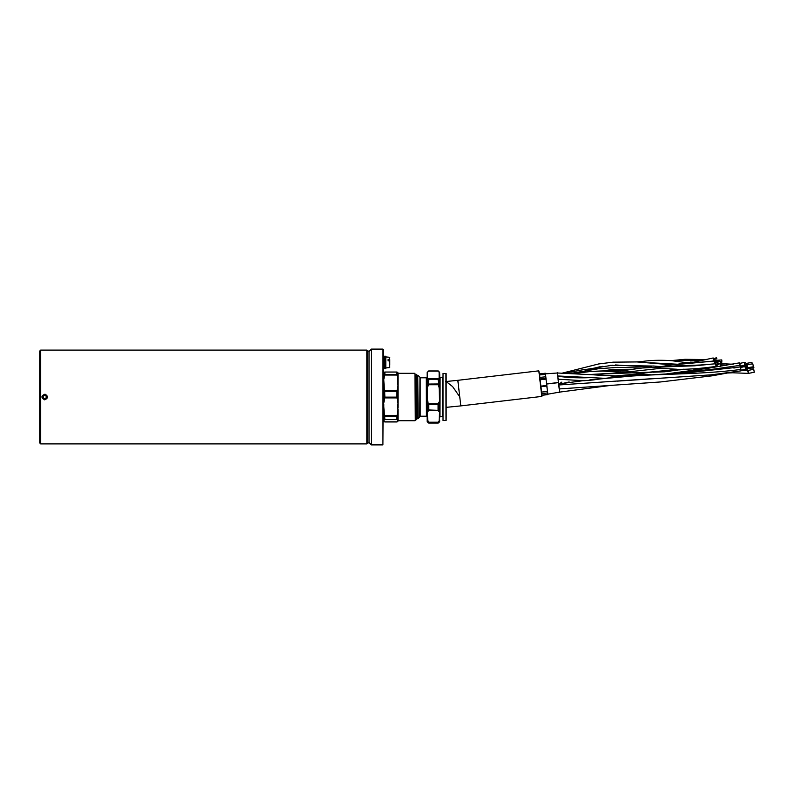 <?xml version="1.0" encoding="UTF-8"?>
<svg xmlns="http://www.w3.org/2000/svg" width="794" height="794" viewBox="0 0 794 794"><rect width="100%" height="100%" fill="white"/><g stroke="black" fill="none" stroke-linecap="round" stroke-linejoin="round"><path stroke-width="1.19" d="M366.838 350.094L366.838 443.906L40.702 443.906L40.702 350.094L366.838 350.094L367.433 350.69L367.433 443.31L366.838 443.906M44.692 399.848C48.275 398.151 48.374 396.256 45 394.161C41.04 395.849 40.941 397.744 44.692 399.848L44.692 399.451M40.702 350.094L39.7 351.097L39.7 442.903L40.702 443.906M382.907 444.898L383.403 349.598L382.907 349.102L382.907 444.898L371.423 444.898L371.423 349.102L369.031 351.494M367.433 351.097L369.031 351.097L369.031 442.903L367.433 442.903M389.785 365.319L389.785 360.962L388.097 360.813L388.097 359.384L389.785 359.533L389.785 363.89L389.785 359.533M388.097 360.813L388.097 359.384M385.795 359.92L384.395 360.158L384.395 368.615L385.795 368.615L385.795 359.92L384.395 360.684M385.795 359.424L385.795 356.238L384.395 356.238L384.395 360.158M46.26 395.878A1.935 1.935 0 0 1 44.871 398.925A1.935 1.935 0 0 1 42.936 396.196A1.935 1.935 0 0 1 46.26 395.878M43.114 396.285L44.524 395.283L46.102 395.998L46.26 397.715L44.851 398.717L43.283 398.002L43.114 396.285M416.155 419.708L416.294 374.639L416.155 419.708L415.302 420.582L414.934 373.299L415.302 420.582M416.155 374.292L415.778 420.224M384.326 419.996L383.8 420.602L384.743 419.569L396.931 419.569L398.072 420.82L397.069 419.798M396.931 419.569L398.072 409.228L397.347 419.996M397.069 415.49L396.792 419.619L384.882 419.619L384.604 415.49L384.882 416.135L396.931 416.086M384.604 375.046L383.601 380.594L384.326 375.999L384.187 372.237L383.601 372.982L383.601 403.987L384.882 397.119L384.743 397.913L396.931 397.913L396.931 397.119L398.072 403.987L397.069 397.834M396.931 397.119L396.931 391.273L398.072 385.209L397.347 398.985M397.069 390.608L396.792 397.119L384.882 397.119L384.604 390.608L384.743 391.273L396.931 391.273M397.069 375.046L398.072 380.594L398.072 372.982L398.072 385.209L397.486 372.237L398.072 372.982L396.792 372.128L396.792 374.5L384.882 374.5L384.882 372.128L383.8 372.783M396.931 374.55L397.069 372.108M397.873 372.783L396.931 372.188M396.931 372.049L384.743 372.049M398.072 407.501L398.072 405.714L398.072 407.501M397.486 421.763L398.072 421.019M398.072 405.714L398.072 385.209M398.072 420.403L398.072 409.228M383.601 417.356L383.601 403.987L384.326 414.399L383.601 409.228L383.601 421.019L384.187 421.763L383.601 421.019L384.802 421.961L396.871 421.961L398.072 421.078M383.601 385.209L384.326 389.576L383.601 376.644M384.604 419.798L384.604 415.49M384.326 398.985L383.601 403.987M384.604 397.834L384.604 390.608M383.8 388.415L383.8 385.09M443.022 373.448L443.022 420.552L443.022 373.448L445.93 373.448L446 420.522L445.93 373.448M446.149 420.383L446.149 373.617L446 420.522M446.178 377.408L446.178 418.369M439.727 376.594L439.727 417.406L439.727 376.594M439.767 377.041L439.767 416.959L439.747 376.862M439.727 415.59L439.727 373.795M428.264 371.245A0.596 0.516 43.5 0 1 428.691 371.116L428.8 370.957A0.596 0.596 -0 0 0 428.373 371.126L427.152 372.575L427.152 421.425M438.616 371.245L438.506 371.126A0.596 0.596 0 0 0 438.08 370.957L438.189 371.116A0.596 0.516 -43.5 0 1 438.616 371.245L439.568 372.416M427.311 377.825L427.311 372.416L428.691 371.116L438.189 371.116L439.132 372.257L439.132 377.636L439.727 378.41L439.132 377.636L438.616 379.026A0.596 0.516 -136.5 0 0 438.189 378.768L428.691 378.768A0.596 0.516 136.5 0 0 428.264 379.026L427.311 377.825L428.264 379.026M428.373 379.353L428.373 384.058L427.321 387.522L427.212 378.301M428.264 384.614L428.8 379.234L438.08 379.234L438.616 384.614L438.08 383.978L428.373 384.058M439.568 401.039L438.189 403.809L438.506 404.563L438.189 403.809L428.691 403.809L428.373 404.563L427.748 400.98L427.152 401.615L427.152 378.579M428.373 404.563L428.373 409.932L427.212 411.58L427.212 401.645L428.264 403.987M428.264 410.369L428.8 410.022L428.8 404.622L438.08 404.622L438.08 410.022L438.616 410.369L428.373 409.932M428.373 422.209L428.373 422.874L427.212 421.713L427.212 420.334L427.748 420.344L427.321 412.126L428.691 410.627L438.189 410.627L439.568 412.146L439.132 420.344L439.727 420.205L438.08 422.378A0.596 0.586 0 0 0 438.506 422.209L428.373 422.209A0.596 0.586 -0 0 0 428.8 422.378L427.748 420.344L428.264 421.971M428.8 423.043L428.8 422.378L438.08 422.378L438.08 423.043L428.8 423.043A0.596 0.596 180 0 1 428.373 422.874L428.264 422.755M438.616 422.755L438.506 422.874A0.596 0.596 180 0 1 438.08 423.043M426.269 416.215L420.185 416.215L420.185 377.785L426.269 377.785L426.418 416.274L426.418 377.726L427.093 377.051M439.568 387.561L438.616 384.614M439.668 411.58L439.668 401.645M427.152 378.41L427.311 387.561L428.691 384.743L438.189 384.743L439.132 387.581L439.558 401.079L438.616 403.987M427.212 387.015L427.311 412.146M427.152 373.795L427.311 372.416M427.311 387.561L427.311 401.039M438.616 421.971L439.558 420.234M439.558 412.126L438.616 410.369M438.616 379.026L439.558 377.835M419.808 416.9L419.966 377.478L419.808 416.9L418.13 418.577L417.753 375.264L417.753 418.736L416.294 418.736M753.02 366.897L753.943 367.245L753.178 367.682L753.02 366.897L753.178 367.682M715.225 363.592L715.305 363.583C716.168 366.441 716.357 366.759 715.87 364.535M711.91 364.109L694.552 365.816L675.644 366.441L681.292 365.716L700.09 365.022M558.42 382.321L557.279 372.604L558.698 383.71L560.534 383.71M660.479 368.337L677.113 369.26L670.89 370.064L676.26 369.339M715.483 361.349L714.709 360.407L714.828 361.25M671.029 370.044L631.101 374.52M605.455 373.637L626 372.555L631.875 371.572M711.642 361.25L714.193 360.774L713.925 358.928C715.523 363.622 712.089 355.841 713.925 358.928L713.369 358.134M713.776 358.938C711.712 355.365 715.454 364.396 713.776 358.938M615.628 375.909L598.587 375.036M599.242 375.076L557.428 373.001L557.775 375.969L604.691 378.311M716.843 358.779L713.856 359.503L713.667 358.809L716.426 357.717L716.843 358.779L716.426 357.717M714.203 361.201L714.759 361.995C716.347 366.669 712.933 358.928 714.759 361.995L715.007 363.841L699.484 365.071M714.59 362.014C712.655 358.412 716.228 367.473 714.59 362.014M589.982 377.616L590.041 377.616C578.856 378.133 568.107 377.666 557.795 376.227L558.142 379.204L583.878 380.743L593.168 379.959C641.314 372.594 690.135 376.009 740.613 369.478L740.207 366.957L740.613 369.478M717.687 361.866L714.709 362.59L714.521 361.895L717.27 360.804L717.687 361.866L717.27 360.804M717.766 361.975L717.766 361.985C718.55 366.917 716.555 358.69 717.766 361.985C718.55 366.917 716.555 358.69 717.766 361.985L717.756 363.87L715.702 364.128M715.305 363.583L715.88 364.128C716.535 366.451 716.416 366.302 715.533 363.692M654.018 378.539L558.827 384.981L559.284 388.881M740.752 367.463L740.653 366.471L745.119 365.498L745.229 366.51M739.829 365.389L739.432 362.858L739.829 365.389L713.786 369.091L672.716 373.557M559.204 388.127L559.671 392.097L609.266 385.586M744.812 365.171L740.345 366.143L739.75 363.404L744.226 362.441L744.812 365.171A1.399 1.399 0 0 0 745.884 363.513A1.399 1.399 0 0 0 744.226 362.441M582.598 380.743L558.718 383.978L558.49 381.934L558.44 382.519L546.639 383.899M745.586 369.27L741.12 370.242L740.524 367.503L745 366.54L745.586 369.27A1.399 1.399 0 0 0 746.658 367.602A1.399 1.399 0 0 0 745 366.54M718.997 364.367L716.009 365.091L715.821 364.396L718.58 363.305L718.997 364.367L718.58 363.305M717.22 362.044L717.627 363.682M557.785 376.058L558.43 376.028M720.585 366.322L720.664 364.783L726.838 365.26M721.031 364.248L720.664 364.783M721.081 363.612A49.397 5.786 -84.5 0 1 721.151 362.63L721.071 361.498L720.684 363.563A23.83 2.789 -84.5 0 1 720.545 366.332M671.625 360.665L701.846 360.228M710.332 361.498L711.116 361.637M717.955 362.987L720.684 363.563M563.293 383.313L569.139 381.954M561.854 382.093L559.611 383.641M577.01 381.448L578.588 381.15M671.446 360.655L689.023 362.987M710.164 367.294L712.059 367.662M690.393 362.114L693.132 362.223L687.257 362.481L689.45 362.957M716.506 365.796L718.113 364.714M677.103 364.218L650.346 362.769M642.435 362.233L641.155 361.677C649.839 360.208 660.429 359.91 672.915 360.764M721.458 363.642L721.647 363.652A20.416 2.402 -84.5 0 1 721.855 361.042L721.776 359.91L721.389 361.965A23.999 2.819 -84.5 0 1 721.309 363.632M563.839 373.398L583.808 369.577L597.793 368.813M604.393 370.798L612.69 369.289L625.077 370.232M610.239 365.339L654.196 366.074M615.38 364.952L651.566 367.205M590.657 369.041L602.666 366.342M641.82 368.029L617.335 367.384L598.418 368.744L569.447 373.617M612.69 369.289L628.233 369.746M747.025 370.093C746.856 368.505 747.015 368.753 747.491 370.828C747.045 368.744 746.886 368.505 747.025 370.093M746.598 365.369L746.072 363.513L746.578 365.349M747.938 371.552C747.759 369.984 747.918 370.232 748.405 372.297C748.524 373.885 748.365 373.627 747.938 371.552C748.414 373.617 748.573 373.875 748.414 372.326L748.405 372.297C747.978 370.222 747.819 369.974 747.938 371.552M747.392 366.233L747.491 366.818C747.64 368.277 747.521 368.218 747.144 366.649C746.797 364.635 746.876 364.496 747.392 366.233C746.946 364.486 746.856 364.635 747.144 366.649C747.571 368.208 747.7 368.267 747.511 366.838L747.392 366.233M545.299 373.24L539.444 373.924L545.409 373.339L546.719 385.467L546.451 382.291L546.669 384.018L558.46 382.639L559.621 392.554L558.718 383.978M541.806 396.424L460.808 405.893L457.82 380.316L538.818 370.848L541.806 396.424L539.354 373.19L541.974 395.293L547.8 394.608L546.669 384.018M748.454 373.379L729.865 372.674M741.209 370.262L747.888 370.47L753.714 369.299L754.3 372.237L748.484 373.388M745.397 364.893L752.811 363.821L753.397 366.749L746.688 367.87M746.092 369.051L752.801 367.83L753.278 369.389M745.884 363.513L751.898 362.352L752.375 363.9M557.418 373.001L545.478 373.835L546.57 384.088M559.671 392.097L547.86 394.181L547.364 390.102M389.606 360.873L389.785 367.384M389.785 357.469L389.606 359.444M384.743 416.086L384.743 419.569M397.347 414.399L396.931 415.47L384.743 415.47L384.326 414.399M384.743 391.273L384.743 397.119M397.347 389.576L396.931 390.519L384.743 390.519L384.326 389.576M384.326 375.999L384.743 375.046L396.931 375.046L397.347 375.999M384.743 372.188L384.743 374.55M396.821 372.049L384.852 372.049M397.347 421.822L384.326 421.822M397.873 380.475L397.873 385.09M383.8 421.217L383.8 420.602M397.873 420.602L397.873 421.217M397.873 404.077L397.873 409.317M383.8 409.317L383.8 404.077M439.965 416.761L440.114 377.299L442.377 377.299L442.447 416.731L442.824 376.902M439.668 372.436L438.08 370.957L428.8 370.957L427.152 372.436M438.506 384.058L438.506 379.353M438.506 409.932L438.506 404.563M439.668 420.334L439.668 421.713L438.506 422.874L438.506 422.209M439.668 378.301L439.668 387.015M636.629 373.696L650.623 374.808M631.875 371.562C618.963 370.54 604.929 370.54 589.773 371.572L602.835 371.026L626 372.555M610.844 375.999L624.124 376.604M589.188 374.53L606.279 375.691M740.713 367.463L740.594 366.084M632.828 380.108L663.853 377.984M718.173 360.813L717.984 360.119L718.173 360.813M590.815 374.46L649.542 372.148L670.89 370.064M746.807 366.768L747.491 366.818M459.716 396.772L452.58 386.559L446.178 381.567M539.493 374.361L545.409 373.339M539.563 374.967L545.518 374.341L545.458 373.766M539.841 377.408L545.796 376.783L545.518 374.341M540.029 379.016L545.974 378.311L545.796 376.783M540.059 379.244L545.974 378.311M540.119 379.8L545.974 379.115L546.004 378.53M545.369 373.815L546.064 379.066M540.863 386.152L546.719 385.467L546.788 386.023L546.818 385.418M547.255 389.139L546.887 386.003M540.922 386.708L546.788 386.023L547.513 391.373M541.558 392.087L547.413 391.402L547.681 392.822M541.746 393.606L547.592 392.921L547.781 394.41L541.925 395.094M371.423 349.102L382.907 349.102M369.031 442.506L371.423 444.898M389.606 357.27L385.795 356.943M389.606 367.582L385.795 367.92M384.395 356.437L383.403 356.437M384.395 368.416L383.403 368.416M383.601 372.982L384.802 372.039L396.871 372.039L398.072 372.922M398.072 420.701L414.934 420.701M398.072 373.299L414.934 373.299M440.114 416.701L442.377 416.701M443.022 420.552L445.93 420.552M426.418 416.274L427.093 416.949M419.808 377.1L418.13 375.423M417.753 375.264L416.294 375.264M716.396 365.399L716.327 366.362C701.271 368.495 687.882 369.488 676.17 369.349M711.97 364.099L694.552 365.816M676.766 366.371L642.078 367.999L620.253 371.026M645.443 375.125L631.528 374.54M601.753 373.865L591.649 374.421M589.863 371.572L572.375 373.726M653.303 372.207L664.667 371.791L684.081 369.16M712.486 361.181L713.042 360.982M691.395 370.599L699.703 368.376M620.372 375.532L634.803 374.699M690.512 362.858L713.181 357.975M669.054 371.413L677.342 369.319M714.044 361.042L679.446 363.95L660.003 366.778L669.431 365.24L714.044 361.042M727.522 372.991L712.436 375.78L660.539 381.954L559.294 388.941L559.601 392.355M740.276 366.768L733.855 368.039M739.432 362.858L708.824 368.148L666.583 373.895M741.04 370.858L711.543 374.808L617.077 381.15M740.207 366.957L688.666 372.614L631.835 376.038M589.803 379.889L631.766 376.038M717.786 361.429L718.401 361.181M715.275 361.191L717.984 360.119M584.731 377.755L589.525 377.517M590.706 374.47L605.792 373.607M716.803 360.982L714.401 361.31M631.895 374.51L615.211 375.939M631.131 371.582L660.836 368.297M746.638 367.543A1.399 1.399 0 0 0 745.119 365.498M673.56 360.387L684.994 359.305L704.983 359.563M715.126 360.655L716.257 360.804M718.491 361.121L721.071 361.498M580.563 380.902L579.759 381.1M583.808 369.567L589.992 369.081M714.937 360.456L717.786 360.198M718.203 360.168L721.776 359.91M599.847 366.768L591.322 368.853M727.463 373.001L732.396 372.803M675.783 369.726L680.16 369.895M692.775 370.262L693.767 370.282M733.487 364.049L730.946 364.148M708.466 368.198L705.003 367.9M680.14 365.508L636.877 361.935L613.147 362.163L598.636 363.96L561.616 373.289M695.782 370.004L694.323 369.865M660.777 366.639L653.462 366.014M586.816 369.309L612.581 365.21M720.942 363.612L732.485 364.238M641.254 361.667L635.389 361.935M669.789 364.496L674.225 364.585M542.044 396.047L538.888 371.443M539.483 373.914L538.818 370.848M457.82 380.316L445.633 381.567M460.808 405.893L446.178 407.352M557.299 372.803L558.113 378.937M558.48 382.837L559.294 388.971"/></g></svg>
